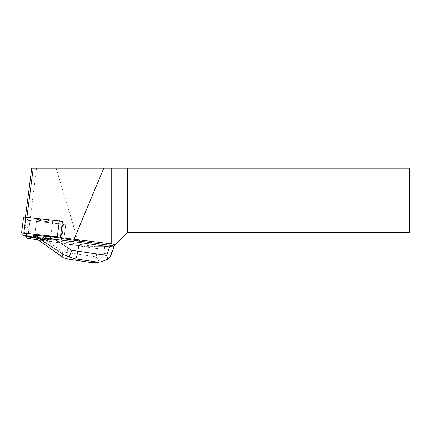 <?xml version="1.0" encoding="UTF-8"?>
<svg xmlns="http://www.w3.org/2000/svg" width="431" height="431" viewBox="0 0 431 431"><rect width="100%" height="100%" fill="white"/><g stroke="black" fill="none" stroke-linecap="round" stroke-linejoin="round"><path stroke-width="0.32" stroke-dasharray="2.15 1.62" d="M40.035 220.586A8.081 0.593 -172.7 0 0 48.326 221.696A8.081 0.593 -172.7 0 0 52.711 221.728A8.081 0.593 -172.7 0 0 44.77 220.106A8.081 0.593 -172.7 0 0 36.683 219.665A8.081 0.593 -172.7 0 0 40.035 220.586M61.008 237.793L63.115 221.426L65.787 224.368L30.025 220.645L26.28 219.966L23.619 217.052L21.561 233.036M37.626 239.792L86.48 246.629L95.009 246.629L67.355 242.513L49.312 239.34L49.36 238.963L61.466 240.277L34.254 237.319L63.729 240.353L61.057 237.416L60.399 237.206L61.461 240.277L63.729 240.353L61.746 238.171L61.698 238.548M37.976 236.576A8.081 0.593 -172.7 0 0 46.268 237.68A8.081 0.593 -172.7 0 0 50.653 237.718A8.081 0.593 -172.7 0 0 42.712 236.096A8.081 0.593 -172.7 0 0 34.625 235.655A8.081 0.593 -172.7 0 0 37.976 236.576M34.782 237.756L49.312 239.34M79.379 245.713L56.138 168.192L409.45 168.192L409.45 232.519L127.436 232.519L113.331 246.629L95.009 246.629M111.812 246.629L86.48 246.629M28.252 220.413L25.424 217.316L26.894 217.348L62.457 221.222L63.115 221.426L65.787 224.368L63.524 224.292L61.471 240.277L63.524 224.292L30.025 220.645L27.967 236.635L30.025 220.645L28.252 220.413L26.194 236.398M36.683 219.665A8.081 0.593 7.3 0 1 44.77 220.106A8.081 0.593 7.3 0 1 52.711 221.728A8.081 0.593 7.3 0 1 44.619 221.286A8.081 0.593 7.3 0 1 36.683 219.665L34.625 235.655L36.683 219.665M34.625 235.655A8.081 0.593 -172.7 0 0 42.561 237.271A8.081 0.593 -172.7 0 0 50.653 237.718A8.081 0.593 -172.7 0 0 42.712 236.096A8.081 0.593 -172.7 0 0 34.625 235.655M56.138 168.192L36.63 168.192L27.595 238.37M31.749 168.192L36.63 168.192M113.574 246.381L113.897 246.058M70.506 259.505C68.723 259.004 67.71 256.709 67.473 252.614L96.188 256.892L97.368 248.644L100.612 247.076L97.595 246.629M97.368 248.644L67.144 244.145L67.355 242.513M111.198 254.576L113.989 245.966M109.253 246.629L104.631 247.275L103.72 253.627C102.745 256.445 101.053 258.772 98.651 260.615L96.765 262.01M35.778 238.494C39.404 240.999 41.554 241.414 42.222 239.744L42.68 239.48L46.419 240.503L67.144 244.145L67.473 252.614L62.441 251.731C62.086 254.581 62.403 256.59 63.384 257.765M42.68 239.48L42.895 237.826L33.688 235.644M49.36 238.963L42.895 237.826M61.299 238.117L61.746 238.171M100.612 247.076L104.631 247.275M42.222 239.744L35.191 238.074M96.188 256.892L98.651 260.615M26.28 219.966L24.222 235.956M63.115 221.426L61.057 237.416M63.718 240.331L65.776 224.346L63.718 240.331M103.72 253.627L111.726 252.507M46.419 240.503L62.441 251.731M65.787 224.368L63.729 240.353L65.787 224.368M52.711 221.728L50.653 237.718L52.711 221.728"/><path stroke-width="0.65" d="M23.619 217.052L63.115 221.426M57.312 236.732L21.55 233.015L24.222 235.956L34.254 237.319L23.419 235.078L21.717 233.209L23.155 233.026L60.399 237.206L57.312 236.732L59.37 220.747M37.626 239.792L27.595 238.37L26.146 236.781L34.782 237.756M62.457 221.222L60.351 237.583L61.698 238.548L112.475 245.702L109.576 246.936L106.543 255.443L77.822 251.165C76.987 255.772 76.244 258.341 75.597 258.875L96.582 262L100.843 261.903L107.82 259.333L106.543 255.443M60.351 237.583L111.726 243.924L115.303 244.652L113.897 246.058L112.475 245.702M115.303 244.652L127.436 232.519L409.45 232.519L409.45 168.192L31.749 168.192L25.456 217.062M26.194 236.398L26.146 236.781M127.436 168.192L127.436 232.519M111.726 243.924L111.726 168.192M103.779 168.192L74.1 239.081M26.911 217.219L33.225 168.192M109.576 246.936L79.352 242.437L79.563 240.805M107.82 259.333L109.242 257.959L110.972 255.152L114.296 245.902M69.229 256.946L63.874 254.732L60.054 255.265L63.384 257.765L68.577 259.166L70.161 259.397L74.714 258.762L69.229 256.946L71.853 250.416L77.822 251.165L79.352 242.437L54.759 239.334L50.319 238.413L50.529 236.754L61.299 238.117M38.278 237.643L49.608 238.709C47.873 240.606 44.097 240.25 38.278 237.643L35.568 236.398L33.553 236.684L33.688 235.644L35.703 235.358L50.529 236.754M33.553 236.684L62.118 256.951M35.568 236.398L35.703 235.358M50.319 238.413L49.608 238.709M96.765 262.01L94.394 262.808L92.536 262.786L68.572 259.166M25.865 217.1L23.807 233.09M27.967 236.635L27.918 237.012M70.905 259.532L70.161 259.397M96.582 262L91.889 262.651M74.714 258.762L75.597 258.875M71.853 250.416L54.759 239.334M35.681 236.457L63.874 254.732M60.054 255.265L33.623 236.748M23.608 217.03L21.55 233.015M100.843 261.892L94.389 262.791M92.536 262.786L70.555 259.51"/></g></svg>
